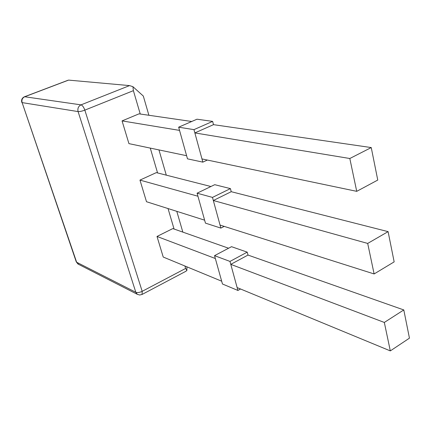 <?xml version="1.0" encoding="UTF-8"?>
<svg xmlns="http://www.w3.org/2000/svg" width="431" height="431" viewBox="0 0 431 431"><rect width="100%" height="100%" fill="white"/><g stroke="black" fill="none" stroke-linecap="round" stroke-linejoin="round"><path stroke-width="0.65" d="M221.685 281.201L215.344 258.519L157.003 236.452L163.225 257.043L221.685 281.201M228.586 248.229L172.809 228.586L157.003 236.452M403.793 309.937L384.323 322.442L390.314 350.893L409.45 338.152L403.793 309.937L248.003 255.066L247.227 252.151L231.512 246.683L214.541 255.653L222.466 284.002L237.917 290.456L240.536 288.991M247.227 252.151L229.982 261.423L214.541 255.653M229.982 261.423L237.917 290.456M186.612 155.71L179.538 130.394L122.065 120.906L128.934 143.631L186.612 155.71M191.725 121.494L139.024 113.838L122.065 120.906M390.314 350.893L237.131 287.585L230.784 264.359L248.003 255.066M384.323 322.442L230.784 264.359M371.247 147.569L213.496 124.656L194.86 132.92L201.967 158.926L356.728 191.342L377.761 180.061L371.247 147.569L349.816 158.506L194.86 132.92M349.816 158.506L356.728 191.342M204.628 220.171L197.937 196.229L139.962 180.104L146.502 201.724L204.628 220.171M210.926 186.521L156.329 172.615L139.962 180.104M388.099 231.636L367.691 243.429L374.119 273.954L394.16 261.876L388.099 231.636L231.231 191.693L230.418 188.611L214.719 184.689L197.091 193.196L205.452 223.129L220.871 228.096L224.212 226.383M230.418 188.611L212.483 197.403L197.091 193.196M212.483 197.403L220.871 228.096M213.496 124.656L212.634 121.391L196.983 119.204L178.644 127.188L187.485 158.84L202.845 162.137L207.338 160.052M212.634 121.391L193.961 129.634L178.644 127.188M193.961 129.634L202.845 162.137M374.119 273.954L220.042 225.063L213.334 200.507L231.231 191.693M367.691 243.429L213.334 200.507M24.712 96.754L68.594 80.107L129.553 85.602L81.023 104.862C82.472 105.358 83.743 107.114 84.832 110.131C81.955 111.209 79.708 111.694 78.086 111.586C77.408 108.488 78.388 106.247 81.023 104.862L24.712 96.754C22.337 97.95 21.475 99.9 22.121 102.61L76.282 261.908L78.027 264.058L137.306 294.303L135.819 292.283L76.637 262.242L22.121 102.61L78.086 111.586L135.819 292.283C137.473 292.864 139.596 292.552 142.182 291.334L84.832 110.131L133.389 90.661L140.253 114.016M150.274 148.097L157.568 172.933M168.042 208.561L174.059 229.023M184.926 266.013L185.642 268.438L142.182 291.334L142.079 294.448L139.671 295.009L137.306 294.303M185.723 271.363L186.887 270.469L185.642 268.438M186.887 270.469L186.935 266.837M133.389 90.661L132.92 86.679L129.553 85.602M132.92 86.679L143.313 96.048L148.894 115.271M158.958 149.918L166.291 175.153M176.802 211.341L182.836 232.115M76.282 261.908L78.647 264.375M24.163 96.894C21.943 98.133 21.162 99.992 21.809 102.47M68.001 80.258L24.378 96.803M186.014 271.212L142.079 294.448"/></g></svg>
